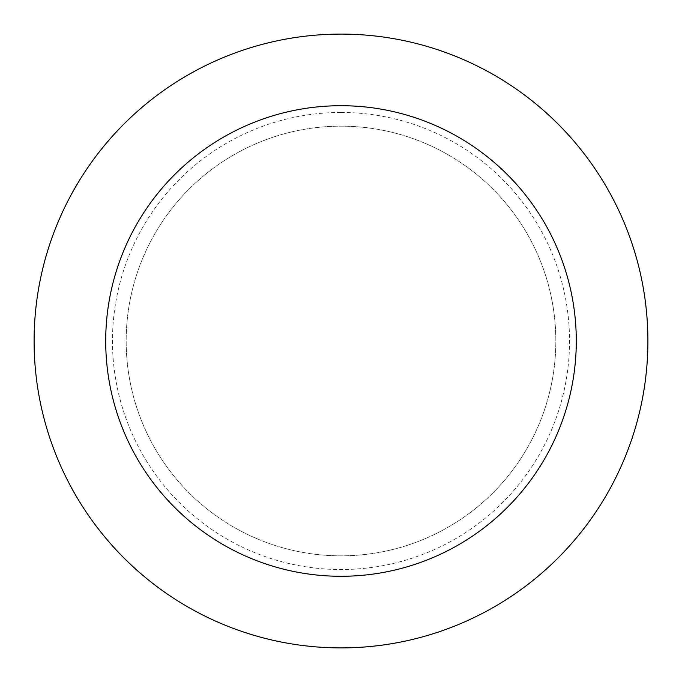 <?xml version="1.0" encoding="UTF-8"?>
<svg xmlns="http://www.w3.org/2000/svg" width="682" height="682" viewBox="0 0 682 682"><rect width="100%" height="100%" fill="white"/><g stroke="black" fill="none" stroke-linecap="round" stroke-linejoin="round"><path stroke-width="0.51" stroke-dasharray="3.41 2.56" d="M341 647.9A306.9 306.9 0 0 0 647.9 341A306.9 306.9 0 0 0 341 34.1A306.9 306.9 0 0 0 34.1 341A306.9 306.9 0 0 0 341 647.9M341 126.17A214.83 214.83 0 0 1 527.05 448.415A214.83 214.83 0 0 1 154.95 448.415A214.83 214.83 0 0 1 341 126.17A214.83 214.83 0 0 1 555.83 341A214.83 214.83 0 0 1 341 555.83A214.83 214.83 0 0 1 126.17 341A214.83 214.83 0 0 1 341 126.17M341 555.83A214.83 214.83 0 0 1 154.95 233.585A214.83 214.83 0 0 1 527.05 233.585A214.83 214.83 0 0 1 341 555.83A214.83 214.83 0 0 1 154.95 233.585A214.83 214.83 0 0 1 527.05 233.585A214.83 214.83 0 0 1 341 555.83M341 112.462A228.538 228.538 0 0 1 538.916 455.269A228.538 228.538 0 0 1 143.084 455.269A228.538 228.538 0 0 1 341 112.462"/><path stroke-width="1.02" d="M341 34.1A306.9 306.9 0 0 1 606.784 494.45A306.9 306.9 0 0 1 75.216 494.45A306.9 306.9 0 0 1 341 34.1M341 105.71A235.29 235.29 0 0 1 544.765 458.645A235.29 235.29 0 0 1 137.235 458.645A235.29 235.29 0 0 1 341 105.71"/></g></svg>

